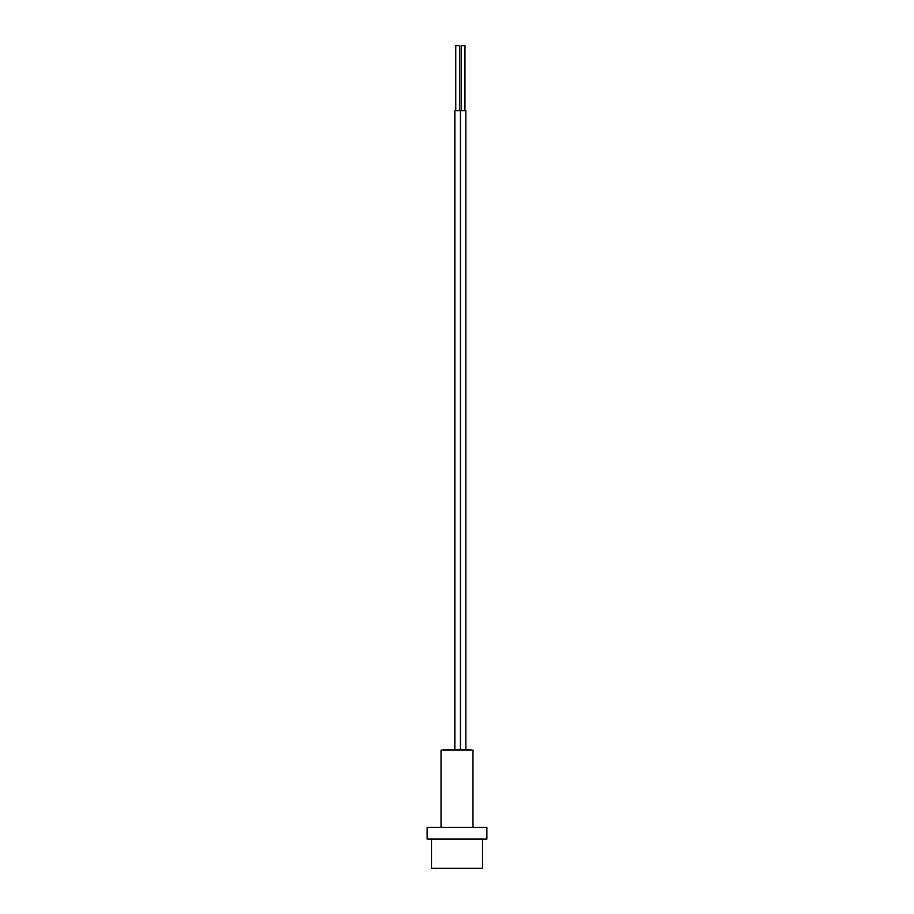 <?xml version="1.0" encoding="UTF-8"?>
<svg xmlns="http://www.w3.org/2000/svg" width="914" height="914" viewBox="0 0 914 914"><rect width="100%" height="100%" fill="white"/><g stroke="black" fill="none" stroke-linecap="round" stroke-linejoin="round"><path stroke-width="1.37" d="M471.156 750.154L470.824 749.503L443.176 749.503L442.844 750.154M472.972 827.399L472.972 750.154L441.028 750.154L441.028 827.399M482.512 839.086L482.512 868.3L431.488 868.3L431.488 839.086M486.865 827.399L427.135 827.399L427.135 839.086L486.865 839.086L486.865 827.399M454.784 749.503L454.784 110.617L465.854 110.617L465.854 749.503M455.675 110.617L455.675 45.7L459.571 45.7L459.571 110.617M461.159 110.617L461.159 45.7L464.963 45.7L464.963 110.617M460.45 110.617L460.45 749.503M454.875 110.617L454.875 749.503M455.755 45.7L455.755 110.617"/></g></svg>
